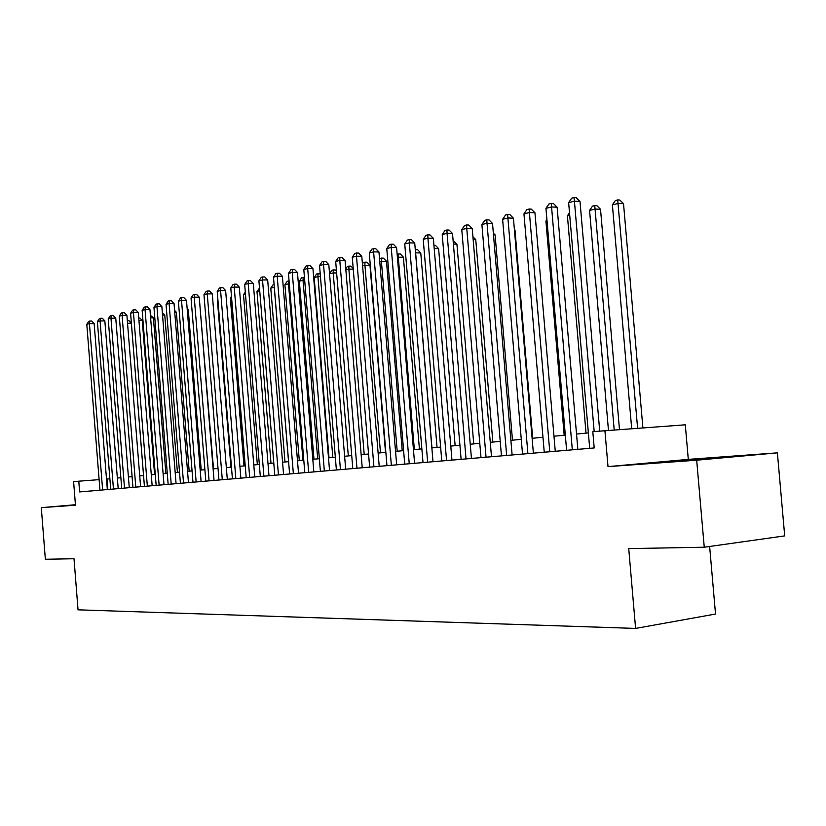 <?xml version="1.0" encoding="UTF-8"?>
<svg xmlns="http://www.w3.org/2000/svg" width="826" height="826" viewBox="0 0 826 826"><rect width="100%" height="100%" fill="white"/><g stroke="black" fill="none" stroke-linecap="round" stroke-linejoin="round"><path stroke-width="1.24" d="M719.869 457.459L678.342 460.887L719.869 457.459M75.434 504.8L72.007 505.13L75.434 504.913M688.295 459.38L608.008 466.628L696.679 460.206L704.258 547.225L784.7 535.888L777.39 452.844L688.295 459.38L685.291 424.812L592.81 431.657L594.204 447.95L79.637 491.924L78.79 481.197L73.607 481.692L75.465 505.192L41.3 507.66L75.424 504.727M709.637 546.471L715.523 614.038L635.597 628.421L78.036 609.825L74.01 558.737L45.358 559.264L41.3 507.66M696.679 460.206L777.39 452.844M608.008 466.628L604.911 430.491M704.258 547.225L628.731 548.609L635.597 628.421M109.889 478.76L106.513 479.08M99.12 479.648L78.79 481.197M588.37 432.917L576.527 434.053M565.314 435.126L553.988 436.211M542.961 437.274L532.109 438.307M521.278 439.349L510.881 440.341M500.226 441.363L490.272 442.323M479.782 443.325L470.242 444.243M459.927 445.224L450.779 446.102M440.619 447.072L431.864 447.919M421.859 448.879L413.454 449.685M403.604 450.624L395.551 451.399M385.845 452.328L378.122 453.061M368.561 453.98L361.148 454.692M351.721 455.591L344.618 456.272M335.325 457.16L328.5 457.821M319.352 458.698L312.806 459.328M303.782 460.185L297.494 460.794M288.594 461.641L282.564 462.219M273.778 463.066L267.996 463.613M259.333 464.449L253.778 464.976M245.229 465.802L239.901 466.308M231.466 467.113L226.355 467.609M218.023 468.404L213.118 468.879M204.889 469.664L200.181 470.118M192.055 470.892L187.543 471.326M179.521 472.09L175.184 472.513M167.265 473.267L163.104 473.67M155.278 474.413L151.292 474.795M143.559 475.539L139.728 475.91M132.088 476.633L128.422 476.994M120.864 477.717L117.344 478.048M107.824 489.519L106.998 479.039M107.339 489.56L94.154 323.596L89.425 323.647L102.63 489.963M86.792 324.308L88.785 321.314L89.838 321.046L89.425 323.647L86.792 324.308L99.956 490.19M89.838 321.046L91.727 321.025L94.154 323.596M143.538 475.539L131.365 323.214L127.534 323.245M127.328 320.695L128.959 320.684L131.365 323.214M118.19 488.631L104.84 320.911L100.08 320.953L113.451 489.044M97.396 321.634L99.409 318.599L100.483 318.33L100.08 320.953L97.396 321.634L110.715 489.271M100.483 318.33L102.383 318.309L104.84 320.911M129.269 487.691L115.754 318.165L110.963 318.206L124.499 488.094M108.216 318.898L110.25 315.842L111.355 315.553L110.963 318.206L108.216 318.898L121.711 488.331M111.355 315.553L113.265 315.542L115.754 318.165M140.596 486.72L126.905 315.367L122.083 315.398L135.794 487.134M119.285 316.1L121.339 313.013L122.465 312.724L122.083 315.398L119.285 316.1L132.945 487.371M122.465 312.724L124.385 312.713L126.905 315.367M152.16 485.729L138.303 312.496L133.451 312.527L147.338 486.142M130.591 313.25L132.666 310.122L133.812 309.833L133.451 312.527L130.591 313.25L144.426 486.39M133.812 309.833L135.753 309.822L138.303 312.496M154.586 474.485L142.268 320.56L138.954 320.591M138.747 318.02L139.842 318.01L142.268 320.56M165.871 473.401L153.399 317.855L150.611 317.886M150.404 315.284L153.399 317.855M177.404 472.296L164.766 315.098L162.546 315.109M162.34 312.548L164.766 315.098M189.175 471.171L176.382 312.28L174.74 312.29M174.585 310.39L176.382 312.28M163.992 484.717L149.95 309.574L145.066 309.595L159.129 485.13M142.144 310.328L144.251 307.169L145.417 306.869L145.066 309.595L142.144 310.328L156.155 485.389M145.417 306.869L147.369 306.859L149.95 309.574M201.214 470.015L188.256 309.399L187.223 309.399M187.12 308.212L188.256 309.399M176.083 483.685L161.855 306.58L156.95 306.591L171.199 484.098M153.956 307.344L156.083 304.154L157.281 303.844L156.95 306.591L153.956 307.344L168.153 484.366M157.281 303.844L159.242 303.844L161.855 306.58M213.511 468.838L199.985 306.456M188.452 482.632L174.038 303.514L169.093 303.524L183.537 483.045M166.036 304.298L168.194 301.067L169.413 300.747L169.093 303.524L166.036 304.298L180.419 483.313M169.413 300.747L171.395 300.747L174.038 303.514M201.1 481.548L186.49 300.385L181.524 300.385L196.154 481.971M178.385 301.18L180.574 297.907L181.834 297.587L181.524 300.385L178.385 301.18L192.974 482.239M181.834 297.587L183.816 297.587L186.49 300.385M218.002 301.015L217.475 301.139L230.939 467.165M217.475 301.139L217.95 300.437M214.048 480.443L199.242 297.184L194.244 297.174L209.071 480.866M191.033 297.99L193.243 294.675L194.533 294.345L194.244 297.174L191.033 297.99L205.819 481.145M194.533 294.345L196.526 294.355L199.242 297.184M231.579 297.701L230.351 298L243.99 465.916M230.351 298L231.466 296.338M227.295 479.307L212.282 293.901L207.254 293.891L222.297 479.73M203.97 294.717L206.211 291.371L207.522 291.031L207.254 293.891L203.97 294.717L218.962 480.02M207.522 291.031L209.536 291.041L212.282 293.901M245.477 294.314L243.515 294.789L257.34 464.635M243.515 294.789L245.301 292.125M240.862 478.151L225.632 290.545L220.583 290.525L235.833 478.574M217.217 291.371L219.489 287.985L220.831 287.634L220.583 290.525L217.217 291.371L232.416 478.873M220.831 287.634L222.855 287.644L225.632 290.545M259.725 290.845L256.989 291.506L271 463.324M256.989 291.506L259.509 288.109M254.759 476.963L239.313 287.107L234.223 287.076L249.689 477.397M230.784 287.944L233.087 284.516L234.46 284.165L234.223 287.076L230.784 287.944L246.2 477.696M234.46 284.165L236.494 284.175L239.313 287.107M288.542 461.651L274.273 287.293L270.773 288.15L284.991 461.992M270.773 288.15L273.045 284.774L274.108 284.516M302.946 460.268L288.48 283.834L284.898 284.702L299.311 460.619M289.317 283.834L288.48 283.834L289.079 280.943M284.898 284.702L287.19 281.294L288.625 280.943M317.7 458.853L303.028 280.282L299.353 281.181L313.973 459.215M304.691 280.303L303.028 280.282L303.152 277.36L304.443 277.371M299.353 281.181L301.686 277.722L303.152 277.36M268.987 475.745L253.324 283.586L248.203 283.545L263.897 476.179M244.682 284.443L247.005 280.964L248.419 280.603L248.203 283.545L244.682 284.443L260.314 476.488M248.419 280.603L250.464 280.623L253.324 283.586M283.566 474.496L267.676 279.973L262.523 279.931L278.445 474.94M258.91 280.85L261.274 277.329L262.72 276.958L262.523 279.931L258.91 280.85L274.779 475.249M262.72 276.958L264.774 276.978L267.676 279.973M298.516 473.226L282.378 276.276L277.206 276.225L293.364 473.659M273.499 277.164L275.894 273.602L277.381 273.22L277.206 276.225L273.499 277.164L289.606 473.979M277.381 273.22L279.446 273.241L282.378 276.276M332.816 457.408L317.927 276.648L314.169 277.567L329.006 457.769M320.457 276.679L317.927 276.648L318.031 273.695L320.23 273.933M314.169 277.567L316.523 274.067L318.031 273.695M313.839 471.914L297.463 272.487L292.259 272.425L308.666 472.358M288.46 273.385L290.886 269.772L292.404 269.39L292.259 272.425L288.46 273.385L304.804 472.678M292.404 269.39L294.49 269.421L297.463 272.487M348.314 455.921L333.208 272.931L329.553 273.819M336.636 272.972L333.208 272.931L333.281 269.947L335.284 269.968L336.492 271.217M329.533 273.592L331.742 270.329L333.281 269.947M329.553 470.572L312.93 268.605L307.695 268.522L324.35 471.016M303.803 269.513L306.26 265.858L307.819 265.456L307.695 268.522L303.803 269.513L320.395 471.347M307.819 265.456L309.915 265.487L312.93 268.605M364.204 454.403L348.861 269.111L345.857 269.844M353.249 269.173L348.861 269.111L348.913 266.096L350.926 266.127L353.187 268.45M345.764 268.801L347.333 266.488L348.913 266.096M345.681 469.189L328.8 264.609L323.534 264.526L340.446 469.633M319.538 265.538L322.026 261.832L323.627 261.429L323.534 264.526L319.538 265.538L336.389 469.984M323.627 261.429L325.733 261.46L328.8 264.609M385.515 452.359L369.976 265.28L362.583 265.765M380.487 452.834L364.916 265.198L364.937 262.152L366.961 262.183L369.976 265.28M362.428 263.876L363.316 262.544L364.937 262.152M362.232 467.774L345.082 260.52L339.785 260.427L356.966 468.228M335.686 261.46L338.216 257.702L339.858 257.289L339.785 260.427L335.686 261.46L352.795 468.579M339.858 257.289L341.974 257.33L345.082 260.52M402.252 450.748L386.475 261.274L379.764 261.574M397.203 451.233L381.385 261.181L381.385 258.104L383.419 258.146L386.475 261.274M379.526 258.796L381.385 258.104M379.217 466.318L361.798 256.318L356.481 256.205L373.93 466.773M352.268 257.268L354.829 253.468L356.512 253.035L356.481 256.205L352.268 257.268L369.645 467.144M356.512 253.035L358.639 253.086L361.798 256.318M419.422 449.107L403.398 257.165L397.409 257.268M414.353 449.592L398.287 257.062L398.256 253.954L400.3 253.995L403.398 257.165M397.151 254.222L398.256 253.954M396.666 464.831L378.958 252.002L373.62 251.878L391.348 465.286M369.284 252.973L371.896 249.122L373.62 248.678L373.62 251.878L369.284 252.973L386.95 465.657M373.62 248.678L375.758 248.729L378.958 252.002M437.047 447.424L420.764 252.942L415.54 252.849M431.957 447.909L415.633 252.828L415.571 249.689L417.626 249.731L420.764 252.942M414.59 463.303L396.594 247.573L391.225 247.439L409.252 463.758M386.774 248.554L389.418 244.651L391.204 244.197L391.225 247.439L386.774 248.554L404.73 464.14M391.204 244.197L393.352 244.248L396.594 247.573M455.147 445.689L438.606 248.616L434.208 248.502M433.939 245.322L435.405 245.363L438.606 248.616M433.01 461.724L414.724 243.009L409.324 242.865L427.651 462.188M404.75 244.021L407.435 240.056L409.262 239.592L409.324 242.865L404.75 244.021L423.005 462.581M409.262 239.592L411.42 239.654L414.724 243.009M451.956 460.103L433.351 238.332L427.92 238.167L446.567 460.567M423.222 239.354L425.948 235.338L427.827 234.852L427.92 238.167L423.222 239.354L441.786 460.98M427.827 234.852L429.995 234.925L433.351 238.332M471.44 458.44L452.514 233.51L447.062 233.335L466.029 458.905M442.23 234.553L444.997 230.475L446.928 229.979L447.062 233.335L442.23 234.553L461.104 459.328M446.928 229.979L449.107 230.062L452.514 233.51M473.742 443.903L456.923 244.166L453.402 244.073M453.133 240.862L456.923 244.166M492.843 442.075L475.745 239.592L473.153 239.519M472.916 236.732L475.745 239.592M512.481 440.196L495.094 234.894L493.483 234.842M493.339 233.128L495.094 234.894M491.491 456.726L472.224 228.554L466.752 228.358L486.049 457.191M461.775 229.618L464.584 225.477L466.576 224.971L466.752 228.358L461.775 229.618L480.99 457.625M466.576 224.971L468.765 225.054L472.224 228.554M532.677 438.255L514.99 230.072L514.422 230.051M514.371 229.452L514.99 230.072M512.12 454.961L492.523 223.454L487.02 223.247L506.658 455.436M481.899 224.538L484.759 220.335L486.803 219.819L487.02 223.247L481.899 224.538L501.454 455.88M486.803 219.819L489.002 219.902L492.523 223.454M533.379 453.144L513.421 218.198L507.897 217.971L527.897 453.619M502.621 219.303L505.522 215.039L507.629 214.502L507.897 217.971L502.621 219.303L522.528 454.073M507.629 214.502L509.838 214.595L513.421 218.198M547.018 220.79L545.914 221.069L564.189 435.24M545.914 221.069L546.915 219.592M555.268 451.275L534.949 212.788L529.394 212.54L549.765 451.75M523.963 213.913L526.916 209.587L529.094 209.03L529.394 212.54L523.963 213.913L544.241 452.214M529.094 209.03L531.304 209.133L534.949 212.788M569.723 215.256L567.421 215.823L586.026 433.144M567.421 215.823L569.506 212.757M577.839 449.344L557.127 207.212L551.562 206.944L572.315 449.819M545.955 208.358L548.96 203.96L551.2 203.392L551.562 206.944L545.955 208.358L566.615 450.304M551.2 203.392L553.43 203.506L557.127 207.212M619.469 429.468L600.523 209.298L595.205 209.05L589.568 210.424L608.452 430.243M614.193 429.84L594.761 205.571L596.888 205.674L600.523 209.298M589.568 210.424L592.51 206.128L594.761 205.571M599.707 430.996L580.007 201.461L574.421 201.172L594.173 431.533M568.639 202.638L571.695 198.168L574.008 197.579L574.421 201.172L568.639 202.638L589.692 448.332M574.008 197.579L576.238 197.693L580.007 201.461M642.886 427.816L623.527 203.712L618.199 203.444L612.386 204.858L631.683 428.601M637.6 428.188L617.703 199.923L619.841 200.037L623.527 203.712M612.386 204.858L615.38 200.491L617.703 199.923"/></g></svg>
